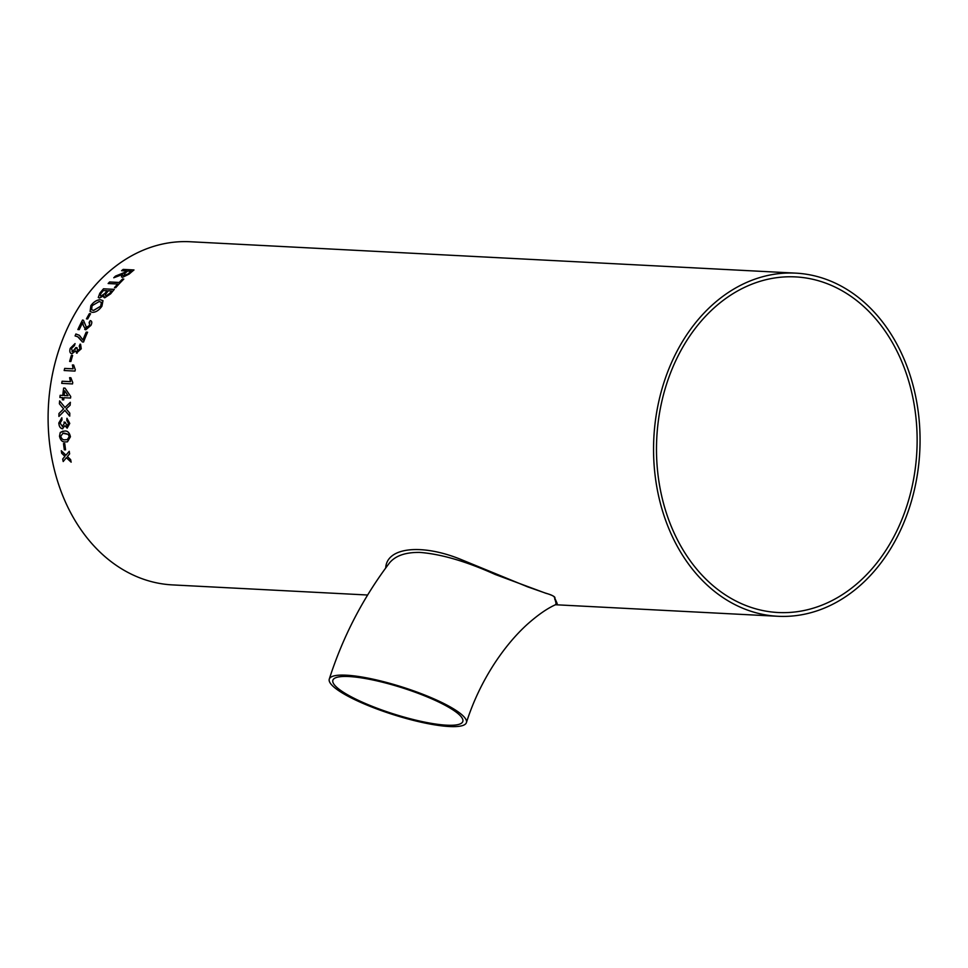 <?xml version="1.0" encoding="UTF-8"?>
<svg xmlns="http://www.w3.org/2000/svg" width="968" height="968" viewBox="0 0 968 968"><rect width="100%" height="100%" fill="white"/><g stroke="black" fill="none" stroke-linecap="round" stroke-linejoin="round"><path stroke-width="1.45" d="M466.407 722.612C473.098 701.655 482.548 681.823 494.733 663.128C504.776 647.931 515.472 635.153 526.81 624.771C537.446 615.249 546.944 608.594 555.305 604.831L556.116 603.572L555.208 599.954C553.623 598.43 557.75 596.457 545.855 593.275L495.144 574.447C466.37 561.452 441.323 554.12 419.991 552.425C405.665 552.183 395.513 555.668 389.523 562.88C362.903 598.091 342.829 636.823 329.277 679.112A71.934 14.52 -162.4 0 0 393.456 714.699A71.934 14.52 -162.4 0 0 466.407 722.612A71.934 14.52 -162.4 0 0 424.153 694.794A71.934 14.52 -162.4 0 0 346.278 675.192A71.934 14.52 -162.4 0 0 329.277 679.112M348.988 676.535A68.159 13.758 -162.4 0 0 338.594 676.947A68.159 13.758 -162.4 0 0 332.871 680.25A68.159 13.758 -162.4 0 0 393.686 713.973A68.159 13.758 -162.4 0 0 462.813 721.475A68.159 13.758 -162.4 0 0 422.774 695.109A68.159 13.758 -162.4 0 0 348.988 676.535M909.956 506.022A171.808 133.124 -87 0 1 777.909 616.277A171.808 133.124 -87 0 1 653.848 437.814A171.808 133.124 -87 0 1 795.696 273.133A171.808 133.124 -87 0 1 909.956 506.022M367.622 595.017L172.461 584.902A171.808 133.124 -87 0 1 48.4 406.427A171.808 133.124 -87 0 1 190.248 241.746L795.696 273.133M62.702 459.001L64.929 456.351L61.686 453.254A171.808 133.124 93 0 1 61.286 450.701L65.921 455.178L69.224 451.318A171.808 133.124 93 0 0 69.623 453.883L67.373 456.545L70.64 459.619A171.808 133.124 93 0 0 71.136 462.147L66.381 457.719L63.198 461.53A171.808 133.124 93 0 1 62.702 459.001L64.929 456.351M63.513 443.55L64.759 443.61A171.808 133.124 93 0 0 65.57 449.854L64.324 449.793A171.808 133.124 93 0 1 63.513 443.55A171.759 133.1 93 0 0 64.36 449.781L64.324 449.793M64.578 431.05C67.542 430.687 69.49 432.599 70.434 436.786L67.445 441.819L65.461 441.928C62.484 442.291 60.5 440.392 59.484 436.217L60.258 432.478L64.578 431.05M62.315 426.573L64.239 423.476L64.057 422.048L65.316 422.338L67.034 425.944L68.51 423.427L66.816 420.463L66.949 418.273L69.757 423.427L67.167 428.134L64.929 425.702L62.388 428.764C60.234 428.304 59.036 426.368 58.818 422.956L61.819 417.789L61.964 419.991L60.064 423.101L62.557 426.573M67.191 428.134L64.929 425.702M62.763 428.751L62.424 428.751C60.27 428.292 59.072 426.356 58.854 422.956L61.855 417.789M62.92 409.549L63.585 408.883L59.399 403.801A171.808 133.124 93 0 1 59.605 400.873L65.013 407.48L70.349 402.301A171.808 133.124 93 0 0 70.144 405.205L66.175 408.883L69.793 413.167A171.808 133.124 93 0 0 69.732 416.107L64.868 410.408L58.915 416.434A171.808 133.124 93 0 1 58.963 413.517L63.585 408.883M63.719 399.881L62.339 399.808A171.808 133.124 93 0 1 62.533 397.63L59.907 397.485A171.808 133.124 93 0 1 60.125 395.307L62.751 395.44A171.808 133.124 93 0 1 63.658 388.047L65.037 388.12L70.725 396.517A171.808 133.124 93 0 0 70.567 398.042L63.924 397.703A171.808 133.124 93 0 0 63.719 399.881M69.587 377.701L70.483 381.646L62.097 381.223A171.808 133.124 93 0 0 61.71 383.364L72.515 383.933A171.808 133.124 93 0 1 72.745 382.541L70.87 377.762L69.587 377.701L70.87 377.774M64.203 370.526A171.759 133.1 93 0 1 64.687 368.409L73.108 368.844L64.687 368.409A171.808 133.124 93 0 0 64.166 370.526L74.972 371.083A171.808 133.124 93 0 1 75.286 369.716L73.677 365.033L72.406 364.96L73.677 365.033M72.443 364.972L73.108 368.844L72.406 364.96M71.366 355.401L72.612 355.474A171.808 133.124 93 0 0 70.882 361.488L69.635 361.415A171.808 133.124 93 0 1 71.366 355.401L72.612 355.486M75.552 350.9L77.029 353.211L75.552 350.9L71.934 353.756C69.902 353.308 69.333 351.505 70.253 348.335L75.044 343.604L74.451 345.612L71.475 348.468L72.6 351.711L75.891 347.524L77.065 347.79L77.609 351.142L79.969 348.807L79.231 346.072L80.586 344.305L81.239 348.807L76.46 353.054M72.624 351.735L71.995 351.553L75.625 348.855L75.927 347.536L77.101 347.814M77.162 351.033L79.993 348.819L79.255 346.084L80.126 344.088M71.934 353.756L71.124 353.562M77.742 336.767L75.081 335.932A171.808 133.124 93 0 1 75.903 333.984L79.388 335.315L82.933 339.962A171.808 133.124 93 0 1 86.2 332.145L87.58 332.218A171.808 133.124 93 0 0 83.55 342.006L82.425 341.958L78.565 337.251M83.454 320.263L86.648 327.874L89.697 325.284L89.129 322.429L90.23 320.589C92.033 321.037 92.263 322.646 90.919 325.381L85.777 329.773L83.284 325.442L82.728 322.441A171.808 133.124 93 0 0 79.255 329.628L77.863 329.556A171.808 133.124 93 0 1 82.57 319.997L82.595 320.021A171.759 133.1 93 0 0 77.912 329.556M86.684 327.898L85.995 327.632L89.722 325.309L89.165 322.453L90.254 320.614L91.246 321.037L90.254 320.614M89.891 322.695L89.129 322.429M83.284 325.442L85.813 329.798L84.724 329.41M89.358 313.656L90.605 313.717A171.808 133.124 93 0 0 87.689 318.944L86.442 318.883A171.808 133.124 93 0 1 89.358 313.656L90.593 313.741M100.454 299.753L102.983 300.685L101.918 306.227C98.99 310.317 95.82 312.361 92.383 312.349L90.097 311.502L90.847 305.646C93.775 301.738 96.981 299.765 100.454 299.753L102.995 300.709M103.806 295.784L104.75 297.805L103.806 295.784L99.462 298.011L98.276 297.503L99.825 293.28A171.808 133.124 93 0 1 103.491 288.803L114.297 289.359A171.808 133.124 93 0 0 110.642 293.836L104.725 297.781L103.854 297.406M115.7 287.714L114.454 287.653A171.808 133.124 93 0 1 117.709 284.023L108.15 283.527A171.808 133.124 93 0 1 109.614 281.966L119.173 282.462A171.808 133.124 93 0 1 122.561 279.014L123.807 279.087A171.808 133.124 93 0 0 115.7 287.714M123.989 273.012L124.812 272.335A171.808 133.124 93 0 1 126.433 270.955L121.581 270.713A171.808 133.124 93 0 1 123.178 269.394L133.983 269.951A171.808 133.124 93 0 0 129.119 274.101L122.537 277.332L121.423 276.848L122.525 274.488L113.764 277.768A171.808 133.124 93 0 1 115.507 276.098L124.812 272.335M385.7 567.998C386.728 546.714 423.149 543.532 462.486 560.097L527.62 586.838L545.214 593.009C552.438 595.187 555.644 596.905 554.821 598.188L557.193 603.524L555.523 604.746L777.909 616.277M907.246 504.679A168.033 130.208 -87 0 1 778.103 612.514A168.033 130.208 -87 0 1 656.776 437.972A168.033 130.208 -87 0 1 795.502 276.896A168.033 130.208 -87 0 1 907.246 504.679M126.445 270.992L126.433 270.955A171.759 133.1 93 0 0 124.824 272.371M115.507 276.098L119.149 274.96M119.173 274.997L124.001 273.049M115.531 276.134A171.759 133.1 93 0 0 113.849 277.743M121.423 276.86L122.525 274.488M121.641 270.713A171.759 133.1 93 0 1 123.19 269.431L133.935 269.987M123.335 275.59L127.812 274.077L123.347 275.602M127.812 274.077A171.808 133.124 93 0 1 131.14 271.209L131.14 271.209A171.759 133.1 93 0 0 127.837 274.113M124.061 275.916L124.69 273.605A171.808 133.124 93 0 1 127.679 271.028L131.14 271.209M117.733 284.048L117.709 284.023A171.759 133.1 93 0 0 114.502 287.653M108.21 283.527A171.759 133.1 93 0 1 109.638 282.003L119.197 282.499A171.759 133.1 93 0 1 122.573 279.05L123.771 279.111M98.288 297.515L99.825 293.28A171.759 133.1 93 0 1 103.515 288.827L114.272 289.384M109.807 293.243A171.808 133.124 93 0 1 111.659 290.957L111.683 290.993A171.759 133.1 93 0 0 109.832 293.28L105.911 296.014L109.832 293.28M105.343 294.768L105.935 296.039L105.318 294.744L105.935 296.039L105.318 294.744L106.335 293.268A171.808 133.124 93 0 1 108.331 290.787L111.659 290.957M104.955 293.377A171.808 133.124 93 0 1 107.085 290.727L107.109 290.751A171.759 133.1 93 0 0 104.98 293.401L100.793 296.244L104.98 293.401M100.793 296.244L100.297 294.429L101.059 293.377A171.808 133.124 93 0 1 103.346 290.533L107.085 290.727M90.109 311.514L90.871 305.67C93.811 301.762 97.006 299.802 100.478 299.777M91.609 309.76L93.581 310.45L100.696 306.203L101.422 302.331L100.672 306.178L93.557 310.413L91.585 309.736L92.093 305.707L99.159 301.556L101.398 302.306M89.383 313.68A171.759 133.1 93 0 0 86.479 318.883M83.321 325.466L82.728 322.441M75.117 335.944A171.759 133.1 93 0 1 75.94 334.008L75.903 333.984M82.462 341.97L77.767 336.791M82.958 339.974A171.759 133.1 93 0 1 86.225 332.169L87.58 332.242M75.94 334.008L79.412 335.327M71.971 353.78C69.926 353.332 69.369 351.517 70.289 348.347L75.068 343.628M71.402 355.413A171.759 133.1 93 0 0 69.672 361.427M61.746 383.376A171.759 133.1 93 0 1 62.097 381.223L70.519 381.658L69.623 377.714M62.569 397.63L62.533 397.63A171.759 133.1 93 0 0 62.375 399.808M65.05 388.132L63.658 388.047M63.694 388.059A171.759 133.1 93 0 0 62.787 395.452L62.751 395.44M59.943 397.485A171.759 133.1 93 0 1 60.161 395.307L62.787 395.452M68.062 395.718L64.723 390.806L68.062 395.718L64.142 395.513L68.026 395.718M64.687 390.806A171.808 133.124 93 0 0 64.142 395.513M63.622 408.883L59.399 403.801M58.951 416.397A171.759 133.1 93 0 1 59 413.517L62.944 409.561M69.769 416.107L64.868 410.408M65.05 407.48L70.386 402.313M59.641 400.909A171.759 133.1 93 0 0 59.423 403.813M62.351 426.573L64.263 423.476L64.094 422.048M67.07 425.944L68.546 423.427L66.84 420.463L66.986 418.273M67.457 441.819L65.497 441.916C62.521 442.291 60.524 440.379 59.52 436.205L60.294 432.466L63.053 431.099M64.759 433.228L62.968 433.289L68.268 434.402L69.188 436.701L68.305 434.39L64.759 433.228M67.228 439.666L69.224 436.689L67.228 439.666L65.243 439.762C63.174 440.186 61.662 439.024 60.73 436.278L62.956 433.289M65.57 449.842L64.36 449.781M62.739 458.989A171.759 133.1 93 0 0 63.235 461.506M71.172 462.135L66.381 457.719M69.26 451.306L65.921 455.178M61.335 450.737A171.759 133.1 93 0 0 61.722 453.254L64.953 456.339"/></g></svg>
